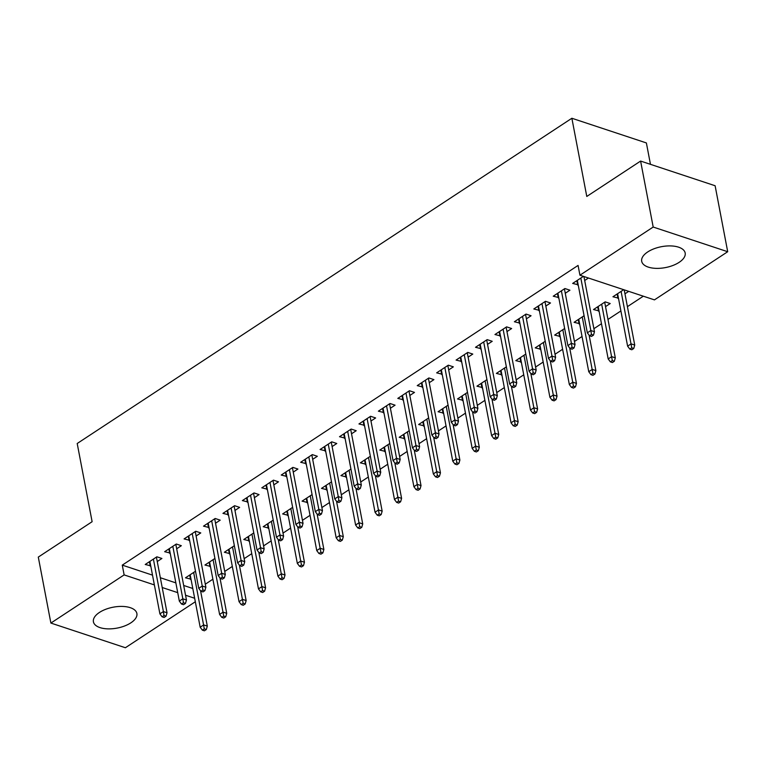 <?xml version="1.0" encoding="UTF-8"?>
<svg xmlns="http://www.w3.org/2000/svg" width="766" height="766" viewBox="0 0 766 766"><rect width="100%" height="100%" fill="white"/><g stroke="black" fill="none" stroke-linecap="round" stroke-linejoin="round"><path stroke-width="1.15" d="M99.436 612.446A22.128 10.638 -10.8 0 1 122.388 606.423A22.128 10.638 -10.8 0 1 136.884 613.499A22.128 10.638 -10.8 0 1 130.852 622.844A22.128 10.638 -10.8 0 1 107.91 628.867A22.128 10.638 -10.8 0 1 93.414 621.791A22.128 10.638 -10.8 0 1 99.436 612.446M647.73 251.937A22.128 10.638 -10.8 0 1 670.671 245.915A22.128 10.638 -10.8 0 1 685.177 252.991A22.128 10.638 -10.8 0 1 679.145 262.336A22.128 10.638 -10.8 0 1 656.203 268.368A22.128 10.638 -10.8 0 1 641.697 261.283A22.128 10.638 -10.8 0 1 647.73 251.937M205.307 584.199L212.891 579.211M224.735 571.426L232.318 566.438M244.162 558.653L251.746 553.665M263.59 545.88L271.174 540.892M283.018 533.098L290.601 528.119M302.446 520.325L310.029 515.336M321.883 507.552L329.466 502.563M341.31 494.779L348.894 489.79M360.738 482.005L368.322 477.017M380.166 469.223L387.749 464.244M399.593 456.45L407.177 451.471M419.021 443.677L426.605 438.688M438.449 430.904L446.032 425.915M457.886 418.131L465.469 413.142M477.314 405.358L484.897 400.369M496.741 392.575L504.325 387.596M516.169 379.802L523.753 374.813M535.597 367.029L543.18 362.04M555.024 354.256L562.608 349.267M574.452 341.483L582.036 336.494M593.889 328.7L601.473 323.721M607.984 319.432L620.9 310.939M627.411 306.659L643.325 296.193M195.32 601.76L125.394 647.739L50.882 623.064L124.13 574.902L154.378 584.918M650.458 164.336L646.38 142.936L571.867 118.261L77.203 443.504L92.121 521.703L38.3 557.093L50.882 623.064M571.867 118.261L586.785 196.45L640.606 161.071L715.118 185.745L727.7 251.717L654.451 299.879L579.939 275.205L653.187 227.042L727.7 251.717M210.439 566.39L204.934 565.03L214.93 558.462M176.678 548.772L181.341 545.698L176.314 544.032L164.652 551.692L170.167 553.052M249.295 540.844L243.789 539.484L253.785 532.916M215.533 523.216L220.206 520.152L215.169 518.486L203.507 526.146L209.022 527.506M288.16 515.288L282.644 513.938L292.641 507.36M254.398 497.67L259.061 494.597L254.025 492.931L242.372 500.6L247.878 501.95M327.015 489.742L321.5 488.382L331.506 481.814M293.254 472.115L297.917 469.051L292.88 467.384L281.227 475.044L286.743 476.404M365.87 464.186L360.365 462.836L370.361 456.258M332.109 446.568L336.781 443.504L331.745 441.829L320.083 449.498L325.598 450.848M404.735 438.64L399.22 437.29L409.216 430.712M370.964 421.022L375.637 417.949L370.6 416.283L358.948 423.952L364.453 425.302M443.591 413.094L438.075 411.735L448.081 405.166M409.829 395.467L414.492 392.403L409.456 390.737L397.803 398.397L403.309 399.756M482.446 387.539L476.94 386.188L486.937 379.61M448.685 369.921L453.348 366.847L448.321 365.181L436.658 372.851L442.174 374.201M521.301 361.992L515.796 360.633L525.792 354.064M487.54 344.365L492.212 341.301L487.176 339.635L475.514 347.295L481.029 348.654M560.166 336.437L554.651 335.087L564.647 328.509M526.405 318.819L531.068 315.755L526.031 314.079L514.379 321.749L519.884 323.099M605.533 306.611L610.205 303.537L605.169 301.871L593.516 309.541L599.022 310.891M565.26 293.273L569.923 290.199L564.896 288.533L553.234 296.203L558.749 297.553M579.939 275.205L578.071 265.429L122.273 565.126L152.511 575.142M160.343 577.736L175.854 582.878M183.677 585.463L192.793 588.48M583.414 276.354L572.662 283.42L578.177 284.78M588.451 278.02L584.688 280.5M628.723 291.358L624.97 293.828M618.449 298.118L612.944 296.758L623.687 289.692M545.832 306.046L550.495 302.972L545.459 301.306L533.806 308.976L539.312 310.326M579.594 323.664L574.079 322.314L584.085 315.736M506.977 331.592L511.64 328.528L506.604 326.862L494.951 334.522L500.457 335.881M540.739 349.219L535.223 347.86L545.22 341.291M468.112 357.147L472.785 354.074L467.748 352.408L456.086 360.077L461.601 361.428M501.874 374.765L496.368 373.415L506.364 366.837M429.257 382.694L433.92 379.63L428.893 377.954L417.231 385.624L422.746 386.974M463.018 400.312L457.513 398.962L467.509 392.384M390.401 408.24L395.065 405.176L390.028 403.51L378.375 411.17L383.881 412.529M424.163 425.867L418.648 424.508L428.644 417.939M351.537 433.795L356.209 430.722L351.173 429.056L339.51 436.725L345.026 438.075M385.298 451.413L379.792 450.063L389.789 443.485M312.681 459.341L317.344 456.277L312.317 454.611L300.655 462.271L306.17 463.631M346.443 476.969L340.937 475.609L350.933 469.041M273.826 484.897L278.489 481.824L273.452 480.158L261.8 487.827L267.305 489.177M307.587 502.515L302.072 501.155L312.068 494.587M234.961 510.443L239.634 507.379L234.597 505.704L222.944 513.373L228.45 514.723M268.732 528.061L263.217 526.711L273.213 520.133M196.106 535.989L200.778 532.925L195.742 531.259L184.079 538.919L189.595 540.279M229.867 553.617L224.361 552.257L234.358 545.689M157.25 561.545L161.913 558.471L156.877 556.805L145.224 564.475L150.73 565.825M191.012 579.163L185.496 577.813L195.502 571.235M162.201 587.512L177.722 592.645M185.544 595.239L194.65 598.256M640.606 161.071L653.187 227.042M122.273 565.126L124.13 574.902M576.855 280.672L577.698 285.096M617.128 294.01L617.98 298.434M557.428 293.445L558.27 297.869M597.7 306.783L598.543 311.207M538 306.218L538.843 310.642M578.273 319.556L579.115 323.98M518.563 318.991L519.415 323.415M558.845 332.329L559.687 336.753M499.135 331.764L499.978 336.188M539.417 345.102L540.26 349.526M479.707 344.547L480.55 348.97M519.99 357.885L520.832 362.299M460.28 357.32L461.122 361.744M500.562 370.658L501.404 375.081M440.852 370.093L441.695 374.517M481.125 383.431L481.967 387.855M421.424 382.866L422.267 387.29M461.697 396.204L462.54 400.628M401.997 395.639L402.839 400.063M442.269 408.977L443.112 413.401M382.56 408.422L383.412 412.836M422.842 421.76L423.684 426.174M363.132 421.195L363.974 425.618M403.414 434.533L404.257 438.956M343.704 433.968L344.547 438.391M383.986 447.306L384.829 451.729M324.277 446.741L325.119 451.164M364.549 460.079L365.401 464.502M304.849 459.514L305.691 463.937M345.121 472.852L345.964 477.275M285.421 472.296L286.264 476.711M325.694 485.634L326.536 490.049M265.994 485.07L266.836 489.493M306.266 498.407L307.109 502.831M246.556 497.843L247.408 502.266M286.838 511.181L287.681 515.604M227.129 510.616L227.971 515.039M267.411 523.954L268.253 528.377M207.701 523.389L208.544 527.812M247.983 536.727L248.826 541.15M188.273 536.162L189.116 540.585M228.546 549.5L229.398 553.923M168.846 548.944L169.688 553.368M209.118 562.282L209.961 566.706M149.418 561.717L150.26 566.141M189.69 575.055L190.533 579.479M591.476 334.483L589.533 335.757L591.543 336.427L593.487 335.154L591.476 334.483L590.835 330.529L587.34 332.827L577.334 280.356M580.829 278.058L590.835 330.529L594.464 331.726L583.931 276.526M593.487 335.154L594.464 331.726M587.34 332.827L589.533 335.757M629.805 349.095L631.816 349.765L633.76 348.492L631.749 347.821L629.805 349.095L627.613 346.165L631.117 343.867L634.736 345.064L624.213 289.864M631.749 347.821L621.102 291.396M627.613 346.165L617.607 293.694M634.736 345.064L633.76 348.492M572.039 347.257L570.096 348.54L572.116 349.2L574.06 347.927L572.039 347.257L571.407 343.302L567.912 345.6L557.897 293.129M561.401 290.831L571.407 343.302L575.036 344.499L564.418 288.849M574.06 347.927L575.036 344.499M567.912 345.6L570.096 348.54M552.612 360.03L550.668 361.313L552.688 361.973L554.632 360.7L552.612 360.03L551.98 356.075L548.485 358.373L538.469 305.902M541.974 303.604L551.98 356.075L555.609 357.282L544.99 301.622M554.632 360.7L555.609 357.282M548.485 358.373L550.668 361.313M610.378 361.868L612.388 362.538L614.332 361.265L612.321 360.595L610.378 361.868L608.185 358.938L611.689 356.64L615.309 357.837L604.69 302.187M612.321 360.595L601.674 304.169M608.185 358.938L598.179 306.467M615.309 357.837L614.332 361.265M590.95 374.651L592.961 375.311L594.904 374.038L592.894 373.368L590.95 374.651L588.757 371.711L592.252 369.413L595.881 370.62L589.131 335.23M592.894 373.368L582.246 316.942M588.757 371.711L578.751 319.24M595.881 370.62L594.904 374.038M533.184 372.803L531.24 374.086L533.251 374.756L535.195 373.473L533.184 372.803L532.552 368.848L529.057 371.156L519.042 318.685M522.536 316.377L532.552 368.848L536.171 370.055L525.562 314.395M535.195 373.473L536.171 370.055M529.057 371.156L531.24 374.086M513.756 385.585L511.812 386.859L513.823 387.529L515.767 386.246L513.756 385.585L513.124 381.631L509.62 383.929L499.614 331.458M503.109 329.16L513.124 381.631L516.744 382.828L506.125 327.168M515.767 386.246L516.744 382.828M509.62 383.929L511.812 386.859M571.522 387.424L573.533 388.094L575.477 386.811L573.466 386.141L571.522 387.424L569.33 384.494L572.824 382.186L576.453 383.393L569.703 348.003M573.466 386.141L562.818 329.715M569.33 384.494L559.324 332.023M576.453 383.393L575.477 386.811M552.085 400.197L554.105 400.867L556.049 399.584L554.029 398.923L552.085 400.197L549.902 397.267L553.397 394.969L557.026 396.166L550.275 360.776M554.029 398.923L543.391 342.498M549.902 397.267L539.896 344.796M557.026 396.166L556.049 399.584M494.329 398.358L492.385 399.632L494.396 400.302L496.339 399.029L494.329 398.358L493.697 394.404L490.192 396.702L480.186 344.231M483.681 341.933L493.697 394.404L497.316 395.601L486.697 339.951M496.339 399.029L497.316 395.601M490.192 396.702L492.385 399.632M532.657 412.97L534.678 413.64L536.621 412.357L534.601 411.696L532.657 412.97L530.474 410.04L533.969 407.742L537.598 408.939L530.848 373.549M534.601 411.696L523.963 355.271M530.474 410.04L520.459 357.569M537.598 408.939L536.621 412.357M474.901 411.131L472.957 412.405L474.968 413.075L476.912 411.802L474.901 411.131L474.259 407.177L470.764 409.475L460.759 357.004M464.253 354.706L474.259 407.177L477.888 408.374L467.27 352.724M476.912 411.802L477.888 408.374M470.764 409.475L472.957 412.405M513.23 425.743L515.25 426.413L517.184 425.14L515.173 424.469L513.23 425.743L511.046 422.813L514.541 420.515L518.161 421.712L511.41 386.323M515.173 424.469L504.526 368.044M511.046 422.813L501.031 370.342M518.161 421.712L517.184 425.14M455.464 423.904L453.529 425.187L455.54 425.848L457.484 424.575L455.464 423.904L454.832 419.95L451.337 422.248L441.331 369.777M444.826 367.479L454.832 419.95L458.461 421.156L447.842 365.497M457.484 424.575L458.461 421.156M451.337 422.248L453.529 425.187M436.036 436.677L434.092 437.96L436.113 438.631L438.056 437.348L436.036 436.677L435.404 432.723L431.909 435.031L421.894 382.56M425.398 380.252L435.404 432.723L439.033 433.929L428.414 378.27M438.056 437.348L439.033 433.929M431.909 435.031L434.092 437.96M416.608 449.46L414.665 450.734L416.685 451.404L418.619 450.121L416.608 449.46L415.976 445.506L412.481 447.804L402.466 395.333M405.97 393.035L415.976 445.506L419.605 446.702L408.987 391.043M418.619 450.121L419.605 446.702M412.481 447.804L414.665 450.734M397.181 462.233L395.237 463.507L397.248 464.177L399.191 462.894L397.181 462.233L396.549 458.279L393.054 460.577L383.038 408.106M386.533 405.808L396.549 458.279L400.168 459.476L389.559 403.826M399.191 462.894L400.168 459.476M393.054 460.577L395.237 463.507M377.753 475.006L375.809 476.28L377.82 476.95L379.764 475.676L377.753 475.006L377.121 471.052L373.616 473.35L363.611 420.879M367.106 418.581L377.121 471.052L380.74 472.249L370.122 416.599M379.764 475.676L380.74 472.249M373.616 473.35L375.809 476.28M358.325 487.779L356.382 489.062L358.392 489.723L360.336 488.449L358.325 487.779L357.684 483.825L354.189 486.123L344.183 433.652M347.678 431.354L357.684 483.825L361.313 485.031L350.694 429.372M360.336 488.449L361.313 485.031M354.189 486.123L356.382 489.062M338.898 500.552L336.954 501.835L338.965 502.496L340.908 501.223L338.898 500.552L338.256 496.598L334.761 498.905L324.755 446.425M328.25 444.127L338.256 496.598L341.885 497.804L331.266 442.145M340.908 501.223L341.885 497.804M334.761 498.905L336.954 501.835M319.46 513.335L317.526 514.608L319.537 515.279L321.481 513.996L319.46 513.335L318.828 509.38L315.333 511.678L305.328 459.207M308.822 456.909L318.828 509.38L322.457 510.577L311.839 454.918M321.481 513.996L322.457 510.577M315.333 511.678L317.526 514.608M300.033 526.108L298.089 527.381L300.109 528.052L302.053 526.769L300.033 526.108L299.401 522.153L295.906 524.451L285.89 471.98M289.395 469.682L299.401 522.153L303.03 523.35L292.411 467.691M302.053 526.769L303.03 523.35M295.906 524.451L298.089 527.381M280.605 538.881L278.661 540.154L280.682 540.825L282.616 539.551L280.605 538.881L279.973 534.927L276.478 537.225L266.463 484.754M269.967 482.456L279.973 534.927L283.592 536.123L272.983 480.474M282.616 539.551L283.592 536.123M276.478 537.225L278.661 540.154M261.177 551.654L259.234 552.937L261.244 553.598L263.188 552.324L261.177 551.654L260.545 547.7L257.041 549.998L247.035 497.527M250.53 495.229L260.545 547.7L264.165 548.906L253.546 493.247M263.188 552.324L264.165 548.906M257.041 549.998L259.234 552.937M241.75 564.427L239.806 565.71L241.817 566.371L243.76 565.097L241.75 564.427L241.118 560.473L237.613 562.78L227.607 510.3M231.102 508.002L241.118 560.473L244.737 561.679L234.118 506.02M243.76 565.097L244.737 561.679M237.613 562.78L239.806 565.71M222.322 577.21L220.378 578.483L222.389 579.153L224.333 577.87L222.322 577.21L221.68 573.255L218.186 575.553L208.18 523.082M211.675 520.775L221.68 573.255L225.309 574.452L214.691 518.793M224.333 577.87L225.309 574.452M218.186 575.553L220.378 578.483M202.894 589.983L200.951 591.256L202.961 591.927L204.905 590.643L202.894 589.983L202.253 586.028L198.758 588.326L188.752 535.855M192.247 533.557L202.253 586.028L205.882 587.225L195.263 531.566M204.905 590.643L205.882 587.225M198.758 588.326L200.951 591.256M493.802 438.525L495.813 439.186L497.756 437.913L495.746 437.242L493.802 438.525L491.609 435.586L495.114 433.288L498.733 434.494L491.983 399.096M495.746 437.242L485.098 380.817M491.609 435.586L481.603 383.115M498.733 434.494L497.756 437.913M474.374 451.298L476.385 451.959L478.329 450.686L476.318 450.015L474.374 451.298L472.182 448.369L475.686 446.061L479.305 447.267L472.555 411.878M476.318 450.015L465.671 393.59M472.182 448.369L462.176 395.888M479.305 447.267L478.329 450.686M454.947 464.072L456.957 464.742L458.901 463.459L456.89 462.798L454.947 464.072L452.754 461.142L456.249 458.844L459.878 460.04L453.127 424.651M456.89 462.798L446.243 406.373M452.754 461.142L442.748 408.671M459.878 460.04L458.901 463.459M435.519 476.845L437.53 477.515L439.473 476.232L437.463 475.571L435.519 476.845L433.326 473.915L436.821 471.617L440.45 472.814L433.7 437.424M437.463 475.571L426.815 419.146M433.326 473.915L423.32 421.444M440.45 472.814L439.473 476.232M416.082 489.618L418.102 490.288L420.046 489.014L418.025 488.344L416.082 489.618L413.899 486.688L417.393 484.39L421.022 485.587L414.272 450.197M418.025 488.344L407.388 431.919M413.899 486.688L403.883 434.217M421.022 485.587L420.046 489.014M396.654 502.4L398.674 503.061L400.618 501.787L398.598 501.117L396.654 502.4L394.471 499.461L397.966 497.163L401.595 498.369L394.835 462.97M398.598 501.117L387.96 444.692M394.471 499.461L384.455 446.99M401.595 498.369L400.618 501.787M377.226 515.173L379.237 515.834L381.181 514.56L379.17 513.89L377.226 515.173L375.043 512.243L378.538 509.936L382.157 511.142L375.407 475.753M379.17 513.89L368.523 457.465M375.043 512.243L365.028 459.763M382.157 511.142L381.181 514.56M357.799 527.946L359.809 528.617L361.753 527.334L359.742 526.673L357.799 527.946L355.606 525.016L359.11 522.718L362.73 523.915L355.979 488.526M359.742 526.673L349.095 470.238M355.606 525.016L345.6 472.545M362.73 523.915L361.753 527.334M338.371 540.719L340.382 541.39L342.325 540.107L340.315 539.446L338.371 540.719L336.178 537.789L339.683 535.491L343.302 536.688L336.552 501.299M340.315 539.446L329.667 483.02M336.178 537.789L326.172 485.318M343.302 536.688L342.325 540.107M318.943 553.492L320.954 554.163L322.898 552.889L320.887 552.219L318.943 553.492L316.751 550.562L320.245 548.264L323.874 549.461L317.124 514.072M320.887 552.219L310.24 495.793M316.751 550.562L306.745 498.092M323.874 549.461L322.898 552.889M299.516 566.275L301.526 566.936L303.47 565.662L301.45 564.992L299.516 566.275L297.323 563.336L300.818 561.038L304.447 562.244L297.696 526.845M301.45 564.992L290.812 508.567M297.323 563.336L287.317 510.865M304.447 562.244L303.47 565.662M280.078 579.048L282.099 579.709L284.042 578.435L282.022 577.765L280.078 579.048L277.895 576.109L281.39 573.811L285.019 575.017L278.269 539.628M282.022 577.765L271.384 521.34M277.895 576.109L267.88 523.638M285.019 575.017L284.042 578.435M260.651 591.821L262.671 592.491L264.605 591.208L262.594 590.548L260.651 591.821L258.468 588.891L261.962 586.593L265.591 587.79L258.831 552.401M262.594 590.548L251.957 534.113M258.468 588.891L248.452 536.42M265.591 587.79L264.605 591.208M241.223 604.594L243.234 605.264L245.177 603.981L243.167 603.321L241.223 604.594L239.04 601.664L242.535 599.366L246.154 600.563L239.404 565.174M243.167 603.321L232.519 546.895M239.04 601.664L229.024 549.193M246.154 600.563L245.177 603.981M183.457 602.756L181.513 604.029L183.534 604.7L185.477 603.426L183.457 602.756L182.825 598.801L179.33 601.099L169.324 548.628M172.819 546.33L182.825 598.801L186.454 599.998L175.835 544.348M185.477 603.426L186.454 599.998M179.33 601.099L181.513 604.029M221.795 617.367L223.806 618.038L225.75 616.764L223.739 616.094L221.795 617.367L219.603 614.437L223.107 612.139L226.726 613.336L219.976 577.947M223.739 616.094L213.092 559.668M219.603 614.437L209.597 561.966M226.726 613.336L225.75 616.764M164.029 615.529L162.086 616.812L164.106 617.473L166.05 616.199L164.029 615.529L163.397 611.574L159.903 613.872L149.887 561.401M153.391 559.103L163.397 611.574L167.026 612.781L156.408 557.121M166.05 616.199L167.026 612.781M159.903 613.872L162.086 616.812M202.368 630.15L204.378 630.811L206.322 629.537L204.311 628.867L202.368 630.15L200.175 627.21L203.67 624.912L207.299 626.109L200.548 590.72M204.311 628.867L193.664 572.441M200.175 627.21L190.169 574.739M207.299 626.109L206.322 629.537"/></g></svg>
